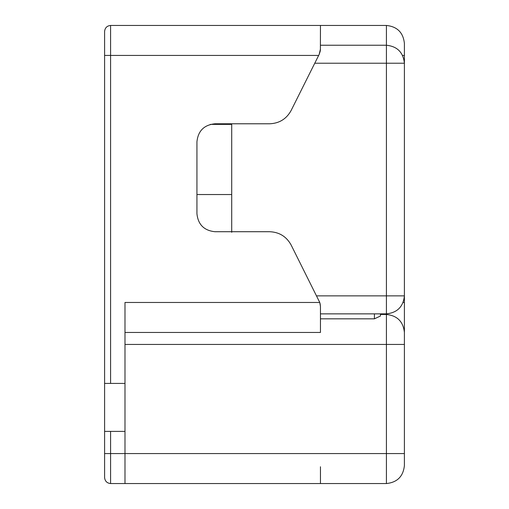 <?xml version="1.0" encoding="UTF-8"?>
<svg xmlns="http://www.w3.org/2000/svg" width="509" height="509" viewBox="0 0 509 509"><rect width="100%" height="100%" fill="white"/><g stroke="black" fill="none" stroke-linecap="round" stroke-linejoin="round"><path stroke-width="0.76" d="M314.759 63.224L404.401 63.224L404.401 295.875L316.56 295.875M402.625 55.43L404.401 55.43L404.401 63.224C403.255 52.376 397.262 46.383 386.414 45.237L320.454 45.237M104.6 453.57L110.593 453.57L110.593 431.384L104.6 431.384L104.6 477.557C104.981 481.17 106.979 483.168 110.593 483.55L386.414 483.55C397.262 482.405 403.255 476.411 404.401 465.563L404.401 295.875C403.255 306.723 397.262 312.717 386.414 313.862L320.454 313.862M210.319 124.387L231.716 124.387L231.716 232.314M110.593 431.384L124.985 431.384L124.985 383.417L110.593 383.417L110.593 55.43L318.659 55.43L291.11 110.529C286.44 118.966 279.288 123.382 269.655 123.782L214.925 123.782C204.077 124.928 198.084 130.928 196.938 141.776L196.938 213.729C198.084 224.577 204.077 230.571 214.925 231.716L269.655 231.716C279.288 232.117 286.44 236.539 291.11 244.975L319.76 302.467L320.454 306.501L320.454 332.447L124.985 332.447M104.6 431.384L104.6 31.443C104.981 27.83 106.979 25.832 110.593 25.45L110.593 55.43L104.6 55.43M110.593 383.417L104.6 383.417M124.985 483.55L124.985 431.384M319.76 302.467L124.985 302.467L124.985 383.417M320.454 306.501L320.091 303.568M319.703 302.308L319.328 301.423M110.593 25.45L320.454 25.45L320.39 50.238M320.301 50.925L319.194 54.368L320.454 49.004M318.659 55.43L319.194 54.368M320.454 25.45L386.414 25.45C397.262 26.595 403.255 32.589 404.401 43.437L404.401 59.629M386.414 483.55L386.414 453.57L110.593 453.57L110.593 483.55L320.454 483.55L320.454 466.759L320.454 483.55M404.401 332.447C403.255 321.599 397.262 315.605 386.414 314.46L380.42 314.46M380.42 313.862L380.42 316.038L374.42 318.831L320.454 318.831M374.42 313.862L374.42 318.831M404.401 55.43L404.401 43.437M404.401 295.875L404.401 344.44L386.414 344.44L386.414 453.57L404.401 453.57M231.716 194.54L196.938 194.54M386.414 313.862L386.414 25.45M386.414 314.46L386.414 344.44L124.985 344.44M404.401 302.467L403.147 302.467"/></g></svg>
